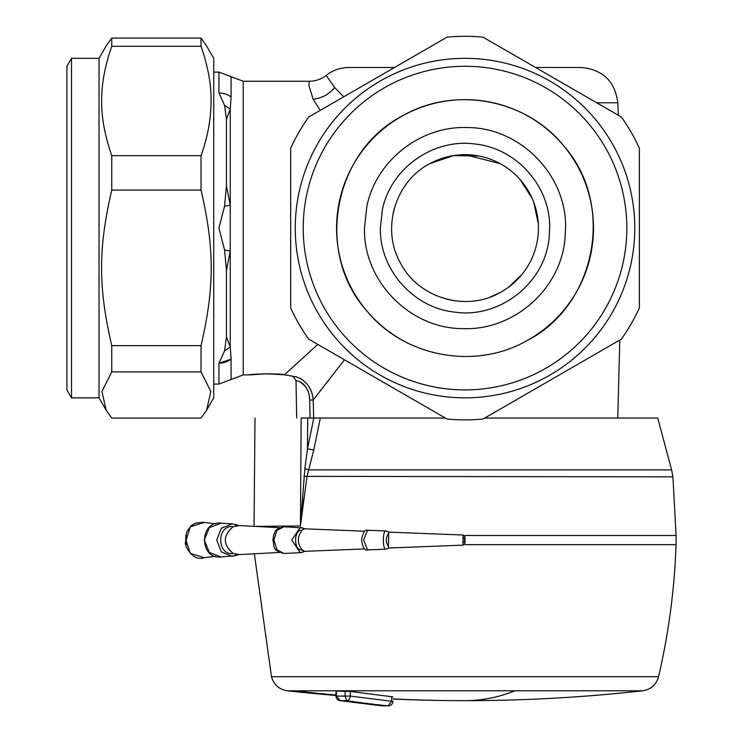 <?xml version="1.0" encoding="UTF-8"?>
<svg xmlns="http://www.w3.org/2000/svg" width="743" height="743" viewBox="0 0 743 743"><rect width="100%" height="100%" fill="white"/><g stroke="black" fill="none" stroke-linecap="round" stroke-linejoin="round"><path stroke-width="1.11" d="M304.853 468.722L300.441 525.951L306.933 476.83L308.661 469.882L304.853 468.722L307.481 448.846L313.76 450.035L308.661 469.882L671.616 469.882L657.722 418.03L484.724 418.03M445.326 418.03L301.156 418.03C239.952 418.03 239.952 418.03 301.156 418.03L300.441 525.951L254.05 526.397M303.868 498.776L302.178 512.54M671.616 469.882L672.917 476.83L676.074 535.48L465.025 535.48M672.917 476.83L303.906 476.365M465.025 544.656L676.074 544.656L676.074 535.48M465.016 543.189L465.007 536.817L464.394 538.536L465.016 543.17M186.279 544.619L185.704 542.251C183.047 542.093 191.61 562.432 204.186 557.687L190.245 553.331L186.075 540.365L190.236 526.824L204.186 522.45L215.554 523.815M463.195 545.009L465.007 543.328M463.177 544.935L462.926 542.474L464.394 541.61M465.007 536.817L463.205 535.016L462.926 542.474M388.738 532.647L388.106 531.83L388.738 532.647L388.422 546.421C385.626 542.186 385.626 537.96 388.422 533.725M388.738 547.498L388.106 548.315L388.738 547.498L388.422 546.421M304.676 528.877L303.692 529.165L302.169 527.864L304.825 528.821L364.711 531.217M303.692 529.165L302.252 530.186C293.355 528.905 293.355 551.241 302.252 549.959C297.014 543.374 297.014 536.79 302.252 530.186M304.676 551.269L302.252 549.959M303.692 550.981L302.169 552.272L304.825 551.325L364.711 548.928M238.986 525.589L235.02 524.437L238.967 525.607L233.256 526.676C222.696 535.601 222.696 544.535 233.256 553.479L238.967 554.538L235.02 555.708L238.986 554.557M203.248 522.301L195.753 523.081L191.35 525.561L187.097 531.096L185.806 535.972L185.704 542.251L186.279 535.527M462.926 537.672L464.394 538.536M386.601 548.845C382.301 553.108 382.301 527.038 386.601 531.301M368.537 530.595L367.581 530.242L363.652 540.068L367.581 549.904C364.674 550.786 362.668 547.415 361.581 539.808C363.002 532.387 365.008 529.202 367.581 530.242L385.923 530.976L388.106 531.83M302.169 527.864L300.256 527.437L291.785 540.077L300.256 552.708L302.717 552.17M235.159 524.456L232.095 523.908L235.02 524.437L235.726 525.765M235.159 555.69L221.293 556.971L209.442 552.578L204.251 540.077L209.433 527.567L221.293 523.174L232.095 523.908L221.368 528.217L216.724 540.077L221.368 551.938L232.095 556.238L235.02 555.708L235.726 554.38M392.926 696.878L350.297 691.454L335.975 691.111M336.031 696.089L350.297 696.089L350.297 691.454M392.871 701.262L391.589 701.262L391.589 696.646M336.421 690.999L336.421 696.089L340.201 700.649L346.712 700.649A1614.985 1141.963 90 0 0 388.125 705.841L391.589 701.262L350.297 696.089A4.588 3.223 98.6 0 1 346.712 700.649L345.068 696.089L345.068 690.999M389.611 705.646A4.588 4.142 -93.5 0 1 388.125 705.841L381.614 705.841L339.644 700.575M381.828 705.85L381.614 705.841A4.588 3.232 -84.3 0 1 381.4 705.831A4.588 4.588 0 0 0 381.726 705.85L388.617 705.841A4.588 4.588 0 0 0 392.926 701.271M639.37 149.649L639.37 307.983A191.778 191.778 0 0 1 621.389 339.124L483.006 419.024A191.778 191.778 0 0 1 447.045 419.024L308.661 339.124A191.778 191.778 0 0 1 290.68 307.983L290.68 148.191A191.778 191.778 0 0 1 308.661 117.041L447.045 37.15L394.468 67.502L348.904 67.502C340.461 67.585 332.892 70.204 326.205 75.368L334.638 87.563L343.749 96.785M535.582 67.502L581.137 67.502L535.582 67.502L483.006 37.15L621.389 117.041A191.778 191.778 0 0 1 639.37 148.191L639.37 307.983M326.205 75.368C321.19 79.241 315.515 81.21 309.172 81.266L308.967 85.714L313.137 99.237L320.261 110.345M317.8 344.408L284.42 374.806L285.098 374.918L284.43 374.816C279.962 373.153 248.106 374.119 249.388 374.899L266.83 373.785L284.439 374.816M283.77 374.732L275.894 374.026M326.474 383.128L328.62 380.37M344.455 359.788L313.212 399.994C311.326 379.608 294.73 376.162 294.219 376.515L294.757 376.636C295.844 376.255 311.828 380.936 313.212 399.994L313.657 418.03M231.082 359.166L231.036 356.547M249.388 374.899L243.221 374.899L243.221 81.266L231.082 76.678L231.082 96.962L230.246 109.184L224.581 105.33L226.448 119.252L230.246 109.184L230.246 250.911L224.581 250.057L226.448 270.452L230.246 250.911L230.246 346.99L231.082 359.203L231.082 379.487L218.944 384.075L218.944 363.178L224.581 350.845L226.448 336.923L226.448 270.452M310.072 418.03L309.71 400.04L313.212 399.994M296.671 418.03L296.011 380.537L300.079 381.837L305.503 386.509L307.974 391.05C308.549 391.338 309.125 394.329 309.71 400.04C308.577 388.608 307.379 390.967 306.274 387.651L303.432 384.177L300.395 382.004L296.011 380.537L292.844 376.255L285.098 374.918M226.448 336.923L230.246 346.99L224.581 350.845M224.581 206.108L226.448 185.722L230.246 205.263L224.581 206.108L218.934 228.082L224.581 250.057M226.448 185.722L226.448 119.252M231.082 96.962A18.352 15.891 180 0 0 218.944 92.986L224.581 105.33M593.49 228.082A128.465 128.465 0 0 1 526.128 341.093A128.465 128.465 0 0 0 526.611 340.823A128.465 128.465 0 0 0 577.757 166.497A128.465 128.465 0 0 0 336.69 233.841A128.465 128.465 0 0 0 413.767 345.885A128.465 128.465 0 0 1 336.56 228.082M469.901 356.454A128.465 128.465 0 0 0 470.858 356.417A128.465 128.465 0 0 1 469.901 356.454M538.173 234.249L537.997 236.088M508.89 286.947L521.577 274.882M536.325 245.534L536.557 244.577M538.303 223.727L533.79 202.402M532.248 198.595L520.137 179.592M478.836 155.993L453.453 155.603L429.825 163.664C394.923 181.58 380.908 229.336 400.598 263.282C418.523 298.184 466.279 312.199 500.215 292.51A73.408 73.408 0 0 0 529.443 192.892A73.408 73.408 0 0 0 429.825 163.664M446.19 299.039L454.326 300.711M490.315 296.996L500.215 292.51M393.019 213.789L394.449 207.882M403.737 187.682L405.511 185.109M465.025 154.683L500.16 163.627M366.866 206.275L364.479 228.082C363.141 281.198 410.201 329.056 463.326 328.62C513.664 330.589 560.603 289.231 564.968 239.042L565.572 228.082C566.9 174.976 519.849 127.118 466.725 127.555C420.297 125.92 376.107 160.748 366.866 206.275M447.045 37.15A191.778 191.778 0 0 1 483.006 37.15M546.411 79.111A169.757 169.757 0 0 1 613.997 309.469A169.757 169.757 0 0 1 383.639 377.063A169.757 169.757 0 0 1 316.044 146.696A169.757 169.757 0 0 1 546.411 79.111M542.594 86.086A161.807 161.807 0 0 1 607.022 305.661A161.807 161.807 0 0 1 387.447 370.088A161.807 161.807 0 0 1 323.019 150.513A161.807 161.807 0 0 1 542.594 86.086M403.43 115.351C455.199 85.798 526.248 99.265 563.603 145.721C615.668 203.953 596.378 305.689 526.611 340.823C474.842 370.376 403.802 356.9 366.438 310.453C314.373 252.221 333.663 150.476 403.43 115.351M206.925 409.662L213.743 397.839L213.743 58.325L206.6 45.955L201.028 38.079L111.756 38.079L106.184 45.955L99.042 58.325L99.042 397.839L105.859 409.644M111.756 371.871L201.028 371.871L210.854 391.524L206.61 410.22L201.028 418.086L111.756 418.086L106.184 410.22L101.93 391.524L111.756 371.871L111.756 345.653C98.187 287.346 98.197 248.366 111.756 190.078L111.756 155.649C104.494 134.706 101.15 115.546 101.717 98.15C101.856 82.464 105.209 65.18 111.756 46.289L201.028 46.289L201.028 38.079M111.756 38.079L111.756 46.289M111.756 155.649L201.028 155.649C208.003 136.275 211.356 117.106 211.068 98.15C210.928 82.464 207.585 65.18 201.028 46.289M213.743 58.325L213.743 72.09L218.944 72.09L218.944 92.986M66.926 99.618L66.926 66.276L71.514 58.325L71.514 397.839L99.042 397.839M111.756 190.078L201.028 190.078L201.028 155.649M201.028 190.078C214.597 248.366 214.597 287.346 201.028 345.653L201.028 371.871M111.756 345.653L201.028 345.653M66.926 66.276L66.926 389.899L71.514 397.839M617.758 418.03L619.801 340.043L621.389 339.124M596.657 102.766L617.814 102.766L618.306 115.267L621.389 117.041M313.76 450.035L320.326 418.03M313.806 418.03L307.481 448.846L307.686 418.03M300.256 552.708L284.002 553.451L276.972 549.792L273.926 540.068L276.972 530.353L284.002 526.694L286.213 527.149M233.256 526.666C216.519 524.363 216.519 555.783 233.256 553.479M642.714 690.795L515.048 690.795A1605.818 452.097 90 0 1 465.025 700.658A1605.818 1605.818 0 0 0 642.714 690.795C650.97 689.439 656.245 684.749 658.558 676.715L271.483 676.715L254.347 553.73M515.048 690.795L287.327 690.795C279.08 689.439 273.796 684.749 271.483 676.715M294.516 690.795A1605.818 1540.861 90 0 0 335.975 695.011M392.926 698.894A1605.818 1540.861 90 0 0 465.025 700.658A1605.818 1605.818 0 0 1 392.926 699.033M381.187 705.794A4.588 3.232 -84.3 0 0 381.4 705.831L339.876 700.621A4.588 4.588 0 0 1 335.975 696.07M313.137 99.237C321.97 98.187 329.14 94.296 334.638 87.563M231.082 359.203L218.944 363.178A18.352 15.891 180 0 0 231.082 359.203M380.37 228.082C379.478 269.672 413.563 308.076 454.957 312.144C500.039 318.738 545.39 282.711 549.17 237.314L549.681 228.082C550.563 186.502 516.487 148.098 475.083 144.031C433.318 138.096 390.623 168.336 382.385 209.721L380.37 228.082M254.998 418.03L254.06 525.951M204.186 557.687L215.554 556.321M463.168 545.13L388.292 548.028M463.168 535.016L388.292 532.118M279.507 527.679L238.252 525.487M279.507 552.467L238.252 554.659M367.581 549.904L385.923 549.17L388.106 548.315M302.717 527.976L284.002 526.694C272.542 529.787 275.978 532.304 273.823 534.468L272.848 540.105C274.799 545.817 271.353 550.34 284.002 553.451M221.293 556.971C198.966 559.693 198.966 520.453 221.293 523.174M658.558 676.715C668.663 633.259 674.505 589.245 676.074 544.656M287.327 690.795A1605.818 1605.818 0 0 0 335.975 695.457M335.975 696.089L335.975 690.795M617.814 102.766C614.99 81.238 602.768 69.48 581.137 67.502M243.221 81.266L309.172 81.266M243.221 374.899L231.082 379.487M284.114 374.797L284.745 374.881M281.198 374.472L264.945 373.803M231.082 76.678L218.944 72.09M218.944 384.075L213.743 384.075M71.514 58.325L99.042 58.325"/></g></svg>

